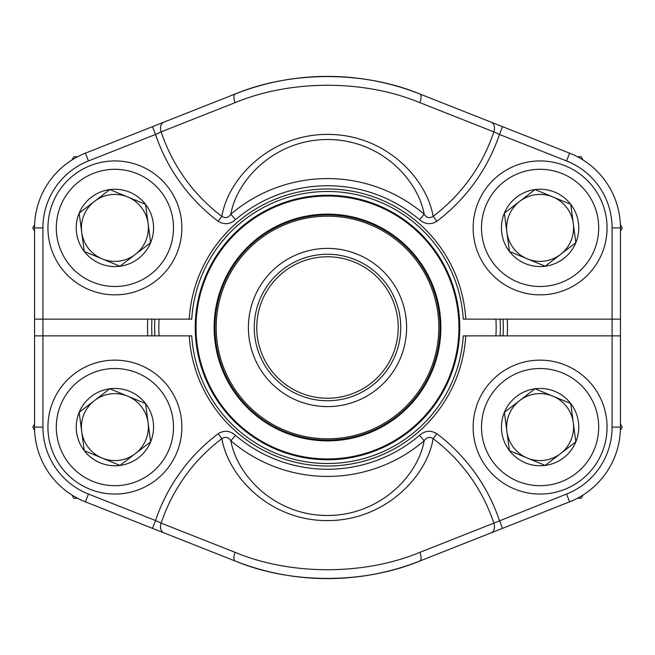 <?xml version="1.0" encoding="UTF-8"?>
<svg xmlns="http://www.w3.org/2000/svg" width="655" height="655" viewBox="0 0 655 655"><rect width="100%" height="100%" fill="white"/><g stroke="black" fill="none" stroke-linecap="round" stroke-linejoin="round"><path stroke-width="0.98" d="M419.929 102.671A8.368 3.357 111.6 0 0 419.757 93.96A251.102 251.102 0 0 0 235.243 93.96A251.102 251.102 0 0 1 419.757 93.96L491.086 122.141A8.368 6.149 111.6 0 1 493.845 131.868L419.929 102.671C364.336 79.501 290.943 79.452 235.071 102.671L161.155 131.868A8.368 6.149 68.4 0 1 163.914 122.141L235.243 93.96A251.102 251.102 0 0 1 419.757 93.96A251.102 251.102 0 0 0 235.243 93.96L152.451 126.669L235.243 93.96C291.197 70.773 364.074 70.822 419.757 93.96L569.621 153.164A80.352 80.352 0 0 1 620.449 227.899L620.449 427.101A80.352 80.352 0 0 1 569.621 501.836L419.757 561.04C363.803 584.227 290.926 584.178 235.243 561.04L163.914 532.859A8.368 6.149 -68.4 0 1 161.155 523.132L235.071 552.329C290.664 575.499 364.057 575.548 419.929 552.329L493.845 523.132A175.352 175.352 0 0 0 433.135 438.637C426.847 476.734 384.837 520.709 327.418 520.602C269.598 520.758 228.349 476.562 221.865 438.637C225.385 436.435 228.374 437.147 230.838 440.782C237.028 475.235 274.38 515.526 327.41 515.477C380.047 515.51 418.16 475.415 424.162 440.782L419.511 435.338C424.997 430.581 430.777 430.04 436.844 433.725L433.135 438.637C429.631 436.435 426.634 437.147 424.162 440.782A148.914 148.914 0 0 1 230.838 440.782L235.489 435.338C229.995 430.581 224.223 430.04 218.156 433.725L221.865 438.637A175.352 175.352 0 0 0 161.155 523.132L155.53 520.545A181.509 181.509 0 0 1 218.156 433.725M436.844 433.725A181.509 181.509 0 0 1 499.47 520.545L502.549 528.331L419.757 561.04A251.102 251.102 0 0 1 235.243 561.04L85.379 501.836A80.352 80.352 0 0 1 34.551 427.101L34.551 227.899A80.352 80.352 0 0 1 85.379 153.164L152.451 126.669L155.53 134.455L161.155 131.868A175.352 175.352 0 0 0 221.865 216.363C228.153 178.266 270.163 134.291 327.582 134.398C385.402 134.242 426.651 178.438 433.135 216.363C429.615 218.565 426.626 217.853 424.162 214.218C417.972 179.765 380.62 139.474 327.59 139.523C274.953 139.49 236.84 179.585 230.838 214.218L235.489 219.662C230.003 224.419 224.223 224.96 218.156 221.275L221.865 216.363C225.369 218.565 228.366 217.853 230.838 214.218A148.914 148.914 0 0 1 424.162 214.218L419.511 219.662C425.005 224.419 430.777 224.96 436.844 221.275L433.135 216.363A175.352 175.352 0 0 0 493.845 131.868L499.47 134.455A181.509 181.509 0 0 1 436.844 221.275M34.551 335.868L191.743 335.868A136.011 136.011 0 0 0 327.5 463.511A136.011 136.011 0 0 0 463.257 335.868L612.081 335.868L612.081 319.132L463.257 319.132A136.011 136.011 0 0 0 327.5 191.489A136.011 136.011 0 0 0 191.743 319.132L42.919 319.132L42.919 227.899L42.919 427.101A71.984 71.984 0 0 0 88.458 494.05L155.53 520.545L152.451 528.331L163.914 532.859M620.449 335.868L612.081 335.868L612.081 427.101L620.449 427.101A80.352 80.352 0 0 1 569.621 501.836A80.352 80.352 0 0 0 620.449 427.101A80.352 80.352 0 0 1 569.621 501.836A80.352 80.352 0 0 0 620.449 427.101A80.352 80.352 0 0 1 569.621 501.836L566.542 494.05A71.984 71.984 0 0 0 612.081 427.101M235.071 552.329A8.368 3.357 -68.4 0 0 235.243 561.04A251.102 251.102 0 0 0 419.757 561.04A251.102 251.102 0 0 1 235.243 561.04A251.102 251.102 0 0 0 419.757 561.04A8.368 3.357 -111.6 0 0 419.929 552.329M491.086 532.859A8.368 6.149 -111.6 0 0 493.845 523.132L566.542 494.05M612.081 227.899A71.984 71.984 0 0 0 566.542 160.95L569.621 153.164A80.352 80.352 0 0 1 620.449 227.899A80.352 80.352 0 0 0 569.621 153.164A80.352 80.352 0 0 1 620.449 227.899A80.352 80.352 0 0 0 569.621 153.164A80.352 80.352 0 0 1 620.449 227.899L612.081 227.899L612.081 319.132L620.449 319.132M34.551 319.132L42.919 319.132M566.542 160.95L499.47 134.455L502.549 126.669L491.086 122.141M235.243 93.96A8.368 3.357 68.4 0 0 235.071 102.671M500.142 319.132A172.838 172.838 0 0 1 500.142 335.868A172.838 172.838 0 0 0 500.338 327.5M154.858 335.868A172.838 172.838 0 0 1 154.858 319.132A172.838 172.838 0 0 0 154.858 335.868M159.05 319.132A168.654 168.654 0 0 0 159.05 335.868M495.95 335.868A168.654 168.654 0 0 0 495.95 319.132M205.343 378.156A132.245 132.245 0 0 1 344.71 196.377A132.245 132.245 0 0 1 432.447 407.967A132.245 132.245 0 0 1 205.343 378.156A132.245 132.245 0 0 1 276.844 205.343A132.245 132.245 0 0 1 449.658 276.844A132.245 132.245 0 0 1 378.156 449.658A132.245 132.245 0 0 1 205.343 378.156A132.245 132.245 0 0 1 276.844 205.343A132.245 132.245 0 0 1 449.658 276.844A132.245 132.245 0 0 1 378.156 449.658A132.245 132.245 0 0 1 205.343 378.156M254.435 357.802A79.099 79.099 0 0 1 337.792 249.072A79.099 79.099 0 0 1 390.274 375.626A79.099 79.099 0 0 1 254.435 357.802M259.847 355.55A73.237 73.237 0 0 1 337.03 254.885A73.237 73.237 0 0 1 385.623 372.065A73.237 73.237 0 0 1 259.847 355.55M262.164 354.592A70.724 70.724 0 0 1 336.703 257.374A70.724 70.724 0 0 1 383.625 370.534A70.724 70.724 0 0 1 262.164 354.592M223.511 370.624A112.578 112.578 0 0 1 284.376 223.511A112.578 112.578 0 0 1 431.489 284.376A112.578 112.578 0 0 1 370.624 431.489A112.578 112.578 0 0 1 223.511 370.624A112.578 112.578 0 0 1 284.376 223.511A112.578 112.578 0 0 1 431.489 284.376A112.578 112.578 0 0 1 370.624 431.489A112.578 112.578 0 0 1 223.511 370.624M509.451 450.665A38.661 38.661 0 0 1 535.02 388.775A38.661 38.661 0 0 1 575.827 441.863A38.661 38.661 0 0 1 509.451 450.665L504.366 412.339L535.02 388.775L570.751 403.537L575.827 441.863L545.181 465.427L509.451 450.665L504.366 412.339L535.02 388.775L570.751 403.537L575.827 441.863L545.181 465.427L509.451 450.665M519.693 400.557A33.479 33.479 0 0 1 571.045 439.89A33.479 33.479 0 0 1 506.913 431.506A33.479 33.479 0 0 1 519.693 400.557M478.216 401.531A66.957 66.957 0 0 1 593.184 386.294A66.957 66.957 0 0 1 548.898 493.485A66.957 66.957 0 0 1 478.216 401.531A66.957 66.957 0 0 1 593.184 386.294A66.957 66.957 0 0 1 548.898 493.485A66.957 66.957 0 0 1 478.216 401.531M84.249 251.463A38.661 38.661 0 0 1 109.819 189.573A38.661 38.661 0 0 1 150.634 242.661A38.661 38.661 0 0 1 84.249 251.463L79.173 213.137L109.819 189.573L145.549 204.335L150.634 242.661L119.98 266.225L84.249 251.463L79.173 213.137L109.819 189.573L145.549 204.335L150.634 242.661L119.98 266.225L84.249 251.463M94.5 201.355A33.479 33.479 0 0 1 145.844 240.68A33.479 33.479 0 0 1 81.711 232.296A33.479 33.479 0 0 1 94.5 201.355M53.014 202.329A66.957 66.957 0 0 1 167.991 187.084A66.957 66.957 0 0 1 123.705 294.275A66.957 66.957 0 0 1 53.014 202.329A66.957 66.957 0 0 1 167.991 187.084A66.957 66.957 0 0 1 123.705 294.275A66.957 66.957 0 0 1 53.014 202.329M84.249 450.665A38.661 38.661 0 0 1 109.819 388.775A38.661 38.661 0 0 1 150.634 441.863A38.661 38.661 0 0 1 84.249 450.665L79.173 412.339L109.819 388.775L145.549 403.537L150.634 441.863L119.98 465.427L84.249 450.665L79.173 412.339L109.819 388.775L145.549 403.537L150.634 441.863L119.98 465.427L84.249 450.665M94.5 400.557A33.479 33.479 0 0 1 145.844 439.89A33.479 33.479 0 0 1 81.711 431.506A33.479 33.479 0 0 1 94.5 400.557M53.014 401.531A66.957 66.957 0 0 1 167.991 386.294A66.957 66.957 0 0 1 123.705 493.485A66.957 66.957 0 0 1 53.014 401.531A66.957 66.957 0 0 1 167.991 386.294A66.957 66.957 0 0 1 123.705 493.485A66.957 66.957 0 0 1 53.014 401.531M509.451 251.463A38.661 38.661 0 0 1 535.02 189.573A38.661 38.661 0 0 1 575.827 242.661A38.661 38.661 0 0 1 509.451 251.463L504.366 213.137L535.02 189.573L570.751 204.335L575.827 242.661L545.181 266.225L509.451 251.463L504.366 213.137L535.02 189.573L570.751 204.335L575.827 242.661L545.181 266.225L509.451 251.463M519.693 201.355A33.479 33.479 0 0 1 571.045 240.68A33.479 33.479 0 0 1 506.913 232.296A33.479 33.479 0 0 1 519.693 201.355M478.216 202.329A66.957 66.957 0 0 1 593.184 187.084A66.957 66.957 0 0 1 548.898 294.275A66.957 66.957 0 0 1 478.216 202.329A66.957 66.957 0 0 1 593.184 187.084A66.957 66.957 0 0 1 548.898 294.275A66.957 66.957 0 0 1 478.216 202.329M34.617 430.335L32.75 427.101L34.551 423.99M77.552 498.25L73.827 498.25L71.96 495.016M577.448 156.75L581.173 156.75L583.04 159.984M620.383 224.665L622.25 227.899L620.449 231.01M71.96 159.984L73.827 156.75L77.552 156.75M34.551 231.01L32.75 227.899L34.617 224.665M583.04 495.016L581.173 498.25L577.448 498.25M620.449 423.99L622.25 427.101L620.383 430.335M507.265 319.132A179.953 179.953 0 0 1 507.265 335.868M147.735 335.868A179.953 179.953 0 0 1 147.735 319.132M503.073 335.868A175.769 175.769 0 0 0 503.073 319.132M151.927 319.132A175.769 175.769 0 0 0 151.927 335.868M88.458 494.05L85.379 501.836A80.352 80.352 0 0 1 34.551 427.101A80.352 80.352 0 0 0 85.379 501.836A80.352 80.352 0 0 1 34.551 427.101L42.919 427.101L42.919 227.899L34.551 227.899A80.352 80.352 0 0 1 85.379 153.164L88.458 160.95A71.984 71.984 0 0 0 42.919 227.899M191.743 335.868A136.011 136.011 0 0 0 327.5 463.511A136.011 136.011 0 0 0 463.257 335.868M235.489 435.338A141.758 141.758 0 0 0 419.511 435.338M465.77 335.868A138.524 138.524 0 0 1 327.5 466.024A138.524 138.524 0 0 1 189.23 335.868M463.257 319.132A136.011 136.011 0 0 0 327.5 191.489A136.011 136.011 0 0 0 191.743 319.132M419.511 219.662A141.758 141.758 0 0 0 235.489 219.662M218.156 221.275A181.509 181.509 0 0 1 155.53 134.455L88.458 160.95M189.23 319.132A138.524 138.524 0 0 1 327.5 188.976A138.524 138.524 0 0 1 465.77 319.132M222.774 370.927A113.372 113.372 0 0 1 342.254 215.094A113.372 113.372 0 0 1 417.472 396.48A113.372 113.372 0 0 1 222.774 370.927M206.071 377.853A131.45 131.45 0 0 0 377.853 448.929A131.45 131.45 0 0 0 448.929 277.147A131.45 131.45 0 0 0 277.147 206.071A131.45 131.45 0 0 0 206.071 377.853M430.327 284.86A111.317 111.317 0 0 0 284.86 224.673A111.317 111.317 0 0 0 224.673 370.14A111.317 111.317 0 0 0 370.14 430.327A111.317 111.317 0 0 0 430.327 284.86M485.944 404.733A58.59 58.59 0 0 0 547.801 485.183A58.59 58.59 0 0 0 586.553 391.395A58.59 58.59 0 0 0 485.944 404.733M60.751 205.523A58.59 58.59 0 0 0 122.6 285.981A58.59 58.59 0 0 0 161.351 192.185A58.59 58.59 0 0 0 60.751 205.523M60.751 404.733A58.59 58.59 0 0 0 122.6 485.183A58.59 58.59 0 0 0 161.351 391.395A58.59 58.59 0 0 0 60.751 404.733M485.944 205.523A58.59 58.59 0 0 0 547.801 285.981A58.59 58.59 0 0 0 586.553 192.185A58.59 58.59 0 0 0 485.944 205.523"/></g></svg>
